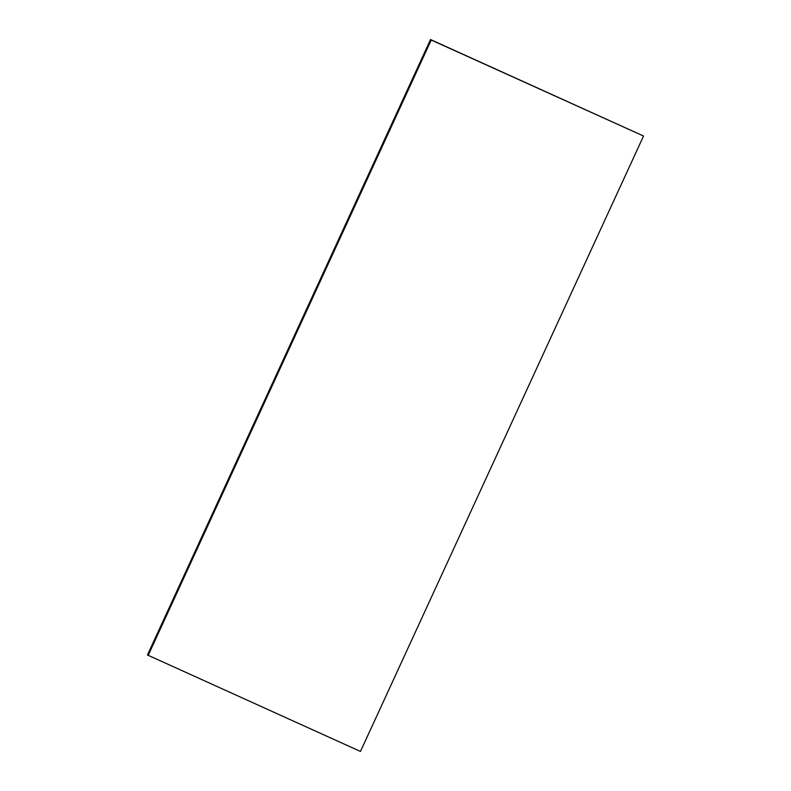 <?xml version="1.0" encoding="UTF-8"?>
<svg xmlns="http://www.w3.org/2000/svg" width="791" height="791" viewBox="0 0 791 791"><rect width="100%" height="100%" fill="white"/><g stroke="black" fill="none" stroke-linecap="round" stroke-linejoin="round"><path stroke-width="1.19" d="M360.469 751.45L147.462 654.978L430.531 39.55L643.538 136.022L360.469 751.45M148.154 655.452L431.224 40.025L643.538 136.022M431.224 40.025L430.531 39.55"/></g></svg>
